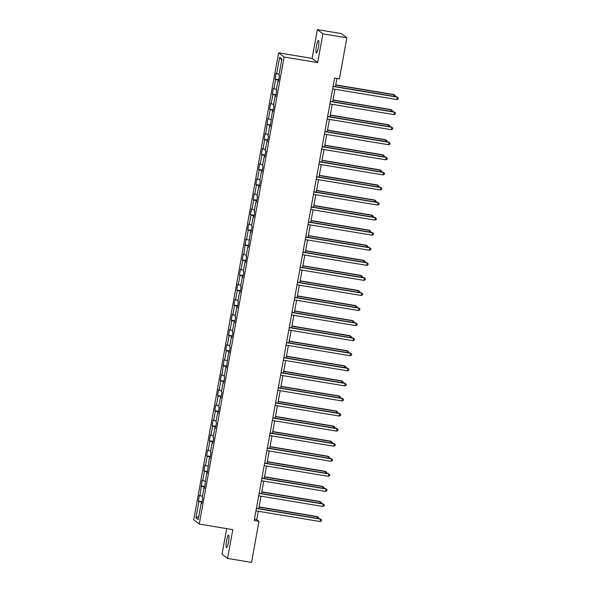 <?xml version="1.0" encoding="UTF-8"?>
<svg xmlns="http://www.w3.org/2000/svg" width="592" height="592" viewBox="0 0 592 592"><rect width="100%" height="100%" fill="white"/><g stroke="black" fill="none" stroke-linecap="round" stroke-linejoin="round"><path stroke-width="0.89" d="M228.482 542.065A6.312 1.066 -80.6 0 0 228.564 535.109A6.312 1.066 -80.6 0 0 226.573 540.607A6.312 1.066 -80.6 0 0 226.492 547.556A6.312 1.066 -80.6 0 0 228.482 542.065M318.378 47.419A6.312 1.066 -80.6 0 0 318.452 40.463A6.312 1.066 -80.6 0 0 316.461 45.954A6.312 1.066 -80.6 0 0 316.387 52.91A6.312 1.066 -80.6 0 0 318.378 47.419M226.692 528.612L222.037 554.193L227.572 558.419L251.533 562.4L258.993 521.337L256.75 519.628L258.267 511.266M278.595 52.821L193.725 519.835L199.26 524.061L284.13 57.039L278.595 52.821L312.147 58.393L317.675 62.611L322.906 33.825L317.379 29.6L312.147 58.393M317.379 29.6L341.332 33.581L346.868 37.807L322.906 33.825M201.805 503.237L201.191 503.2L201.739 503.622L202.79 497.82L202.249 497.406L203.929 488.134L204.477 488.548L206.667 473.06L207.215 473.474L209.413 457.986L209.953 458.408L211.011 452.606L210.463 452.192L212.151 442.92L212.691 443.334L213.749 437.54L213.201 437.118L214.889 427.846L215.436 428.26L216.487 422.466L215.939 422.052L217.627 412.772L218.174 413.194L219.225 407.392L218.677 406.978L220.365 397.706L220.912 398.12L221.963 392.326L221.415 391.904L223.103 382.632L223.65 383.046L224.701 377.252L224.161 376.838L225.841 367.558L226.388 367.98L228.579 352.492L229.126 352.906L230.184 347.112L229.637 346.69L231.324 337.418L231.864 337.832L232.922 332.038L232.375 331.624L234.062 322.344L234.602 322.766L235.66 316.964L235.113 316.55L236.8 307.278L237.348 307.692L238.398 301.898L237.851 301.483L239.538 292.204L240.086 292.618L241.136 286.824L240.589 286.41L242.276 277.137L242.824 277.552L243.874 271.75L243.327 271.336L245.014 262.064L245.562 262.478L246.612 256.684L246.072 256.269L247.752 246.99L248.3 247.412L250.49 231.923L251.038 232.338L252.096 226.544L251.548 226.122L253.235 216.85L253.776 217.264L254.834 211.47L254.286 211.055L255.973 201.776L256.514 202.198L257.572 196.396L257.024 195.982L258.711 186.709L259.259 187.124L260.31 181.33L259.762 180.908L261.449 171.636L261.997 172.05L263.048 166.256L262.5 165.841L264.187 156.562L264.735 156.984L265.786 151.182L265.238 150.768L266.925 141.495L267.473 141.91L268.524 136.116L267.984 135.694L269.663 126.422L270.211 126.836L272.401 111.348L272.949 111.77L274.007 105.968L273.46 105.554L275.147 96.281L275.687 96.696L276.745 90.902L276.198 90.48L277.885 81.208L278.425 81.622L279.483 75.828L278.936 75.413L281.918 58.985L279.646 57.254L281.733 60.021M201.191 503.2L198.209 519.628L195.937 517.889L198.919 501.468L198.372 501.054L202.094 501.668M279.646 57.254L276.664 73.674L276.116 73.26L275.065 79.054L275.613 79.469L273.926 88.748L273.378 88.326L272.327 94.128L272.875 94.542L271.188 103.815L270.64 103.4L269.589 109.194L270.13 109.616L268.45 118.888L267.902 118.474L265.712 133.962L265.164 133.54L264.106 139.342L264.654 139.756L262.966 149.029L262.426 148.614L261.368 154.408L261.916 154.83L260.228 164.102L259.688 163.688L258.63 169.482L259.178 169.897L257.49 179.176L256.943 178.754L255.892 184.556L256.44 184.97L254.752 194.243L254.205 193.828L253.154 199.622L253.702 200.044L252.014 209.316L251.467 208.902L250.416 214.696L250.964 215.111L249.276 224.39L248.729 223.968L247.678 229.77L248.218 230.184L246.538 239.457L245.991 239.042L243.8 254.53L243.253 254.116L242.195 259.91L242.742 260.325L241.055 269.604L240.515 269.182L239.457 274.984L240.004 275.398L238.317 284.671L237.777 284.256L236.719 290.05L237.266 290.472L235.579 299.744L235.031 299.33L233.981 305.124L234.528 305.539L232.841 314.818L232.293 314.396L231.243 320.198L231.79 320.612L230.103 329.885L229.555 329.47L228.505 335.264L229.052 335.686L227.365 344.958L226.817 344.544L225.767 350.338L226.307 350.753L224.627 360.032L224.079 359.61L221.889 375.099L221.341 374.684L220.283 380.478L220.831 380.9L219.144 390.172L218.603 389.758L217.545 395.552L218.093 395.967L216.406 405.246L215.865 404.824L214.807 410.626L215.355 411.04L213.668 420.313L213.12 419.898L212.069 425.692L212.617 426.114L210.93 435.386L210.382 434.972L209.331 440.766L209.879 441.181L208.192 450.46L207.644 450.038L206.593 455.84L207.141 456.254L205.454 465.527L204.906 465.112L203.855 470.906L204.395 471.328L202.716 480.6L202.168 480.186L199.978 495.674L199.43 495.252L198.372 501.054M346.868 37.807L339.408 78.862L334.613 78.07L254.197 520.546L258.993 521.337M204.551 488.163L203.929 488.134M199.978 495.674L202.449 496.281M201.657 486.395L204.728 487.157M207.289 473.097L206.667 473.06M202.716 480.6L205.187 481.215M204.395 471.328L207.466 472.083M210.027 458.023L209.413 457.986M205.454 465.527L207.925 466.141M207.141 456.254L210.212 457.009M212.765 442.949L212.151 442.92M208.192 450.46L210.671 451.067M209.879 441.181L212.95 441.943M215.503 427.883L214.889 427.846M210.93 435.386L213.409 436.001M212.617 426.114L215.688 426.869M218.241 412.809L217.627 412.772M213.668 420.313L216.147 420.927M215.355 411.04L218.426 411.795M220.979 397.735L220.365 397.706M216.406 405.246L218.885 405.853M218.093 395.967L221.164 396.729M223.717 382.669L223.103 382.632M219.144 390.172L221.623 390.787M220.831 380.9L223.902 381.655M226.455 367.595L225.841 367.558M221.889 375.099L224.361 375.713M223.569 365.826L226.64 366.581M229.2 352.521L228.579 352.492M224.627 360.032L227.099 360.639M226.307 350.753L229.378 351.515M231.938 337.455L231.324 337.418M227.365 344.958L229.837 345.573M229.052 335.686L232.123 336.441M234.676 322.381L234.062 322.344M230.103 329.885L232.582 330.499M231.79 320.612L234.861 321.367M237.414 307.307L236.8 307.278M232.841 314.818L235.32 315.425M234.528 305.539L237.599 306.301M240.152 292.241L239.538 292.204M235.579 299.744L238.058 300.359M237.266 290.472L240.337 291.227M242.89 277.167L242.276 277.137M238.317 284.671L240.796 285.285M240.004 275.398L243.075 276.153M245.628 262.093L245.014 262.064M241.055 269.604L243.534 270.211M242.742 260.325L245.813 261.087M248.366 247.027L247.752 246.99M243.8 254.53L246.272 255.145M245.48 245.258L248.551 246.013M251.112 231.953L250.49 231.923M246.538 239.457L249.01 240.071M248.218 230.184L251.289 230.939M253.85 216.879L253.235 216.85M249.276 224.39L251.748 224.997M250.964 215.111L254.035 215.873M256.588 201.813L255.973 201.776M252.014 209.316L254.493 209.931M253.702 200.044L256.773 200.799M259.326 186.739L258.711 186.709M254.752 194.243L257.231 194.857M256.44 184.97L259.511 185.725M262.064 171.673L261.449 171.636M257.49 179.176L259.969 179.783M259.178 169.897L262.249 170.659M264.802 156.599L264.187 156.562M260.228 164.102L262.707 164.717M261.916 154.83L264.987 155.585M267.54 141.525L266.925 141.495M262.966 149.029L265.445 149.643M264.654 139.756L267.725 140.511M270.278 126.459L269.663 126.422M265.712 133.962L268.183 134.569M267.392 124.683L270.463 125.445M273.023 111.385L272.401 111.348M268.45 118.888L270.921 119.503M270.13 109.616L273.201 110.371M275.761 96.311L275.147 96.281M271.188 103.815L273.659 104.429M272.875 94.542L275.946 95.297M278.499 81.245L277.885 81.208M273.926 88.748L276.405 89.355M275.613 79.469L278.684 80.231M276.664 73.674L279.143 74.289M227.572 558.419L232.804 529.633L199.26 524.061M317.675 62.611L284.13 57.039M258.748 508.632L261.013 496.192M261.486 493.565L263.751 481.126M264.224 478.491L266.489 466.052M266.962 463.418L269.227 450.978M269.708 448.351L271.965 435.912M272.446 433.277L274.703 420.838M275.184 418.204L277.441 405.772M277.922 403.137L280.179 390.698M280.66 388.063L282.917 375.624M283.398 372.99L285.662 360.558M286.136 357.923L288.4 345.484M288.874 342.849L291.138 330.41M291.619 327.783L293.876 315.344M294.357 312.709L296.614 300.27M297.095 297.635L299.352 285.196M299.833 282.569L302.09 270.13M302.571 267.495L304.828 255.056M305.309 252.421L307.574 239.982M308.047 237.355L310.312 224.916M310.785 222.281L313.05 209.842M313.531 207.207L315.788 194.768M316.269 192.141L318.526 179.702M319.007 177.067L321.264 164.628M321.745 161.993L324.002 149.554M324.483 146.927L326.74 134.488M327.221 131.853L329.485 119.414M329.959 116.779L332.223 104.34M332.697 101.713L334.961 89.274M335.435 86.639L336.929 78.455M195.937 517.889L198.808 516.342M198.919 501.468L201.99 502.223M254.434 519.243L256.75 519.628M275.065 79.054L278.78 79.676M272.327 94.128L276.042 94.742M269.589 109.194L273.304 109.816M266.851 124.268L270.566 124.89M264.106 139.342L267.828 139.956M261.368 154.408L265.09 155.03M258.63 169.482L262.352 170.104M255.892 184.556L259.614 185.17M253.154 199.622L256.869 200.244M250.416 214.696L254.131 215.318M247.678 229.77L251.393 230.384M244.94 244.836L248.655 245.458M242.195 259.91L245.917 260.532M239.457 274.984L243.179 275.598M236.719 290.05L240.441 290.672M233.981 305.124L237.703 305.738M231.243 320.198L234.957 320.812M228.505 335.264L232.219 335.886M225.767 350.338L229.481 350.952M223.029 365.412L226.743 366.026M220.283 380.478L224.005 381.1M217.545 395.552L221.267 396.166M214.807 410.626L218.529 411.24M212.069 425.692L215.791 426.314M209.331 440.766L213.046 441.38M206.593 455.84L210.308 456.454M203.855 470.906L207.57 471.528M201.117 485.98L204.832 486.594M333.089 86.469L397.269 97.132L396.832 99.545L332.645 88.889M333.126 86.254L396.899 96.844L398.275 97.976L398.098 98.945L396.832 99.545M394.006 96.363L393.909 94.565L335.753 84.908M395.13 96.555L395.286 95.697L394.279 94.846L335.716 85.122M330.343 101.543L394.531 112.206L394.094 114.619L329.907 103.955M330.388 101.328L394.161 111.918L395.537 113.05L395.36 114.012L394.094 114.619M327.605 116.617L391.793 127.273L391.356 129.692L327.169 119.029M327.65 116.395L391.416 126.991L392.792 128.116L392.622 129.086L391.356 129.692M391.268 111.437L391.171 109.631L333.015 99.974M392.385 111.622L392.54 110.763L391.541 109.92L332.978 100.196M388.53 126.51L388.426 124.705L330.277 115.048M389.647 126.695L389.802 125.837L388.803 124.993L330.24 115.262M324.867 131.683L389.055 142.346L388.618 144.759L324.431 134.103M324.912 131.468L388.678 142.058L390.054 143.19L389.884 144.159L388.618 144.759M322.129 146.757L386.317 157.413L385.873 159.833L321.693 149.169M322.166 146.542L385.94 157.132L387.316 158.264L387.138 159.226L385.873 159.833M319.391 161.831L383.579 172.487L383.135 174.906L318.955 164.243M319.428 161.609L383.202 172.205L384.578 173.33L384.4 174.3L383.135 174.906M385.792 141.577L385.688 139.779L327.539 130.122M386.909 141.769L387.064 140.911L386.065 140.06L327.494 130.336M383.046 156.651L382.95 154.845L324.801 145.188M384.171 156.836L384.326 155.977L383.327 155.134L324.756 145.41M380.308 171.724L380.212 169.919L322.055 160.262M381.433 171.909L381.588 171.051L380.589 170.207L322.018 160.476M316.653 176.897L380.834 187.56L380.397 189.973L316.209 179.317M316.69 176.682L380.464 187.272L381.84 188.404L381.662 189.373L380.397 189.973M377.57 186.791L377.474 184.993L319.317 175.336M378.695 186.983L378.85 186.125L377.844 185.274L319.28 175.55M313.915 191.971L378.096 202.627L377.659 205.047L313.471 194.383M313.952 191.756L377.726 202.346L379.102 203.478L378.924 204.44L377.659 205.047M374.832 201.865L374.736 200.059L316.579 190.402M375.957 202.05L376.112 201.191L375.106 200.348L316.542 190.624M311.177 207.045L375.358 217.701L374.921 220.12L310.733 209.457M311.214 206.823L374.988 217.419L376.364 218.544L376.186 219.514L374.921 220.12M372.094 216.938L371.998 215.133L313.841 205.476M373.219 217.123L373.374 216.265L372.368 215.421L313.804 205.69M308.432 222.111L372.62 232.774L372.183 235.187L307.995 224.531M308.476 221.896L372.25 232.486L373.626 233.618L373.448 234.587L372.183 235.187M369.356 232.005L369.26 230.207L311.103 220.55M370.474 232.197L370.629 231.339L369.63 230.488L311.066 220.764M305.694 237.185L369.882 247.841L369.445 250.261L305.257 239.597M305.738 236.97L369.504 247.56L370.881 248.692L370.71 249.654L369.445 250.261M366.618 247.079L366.515 245.273L308.365 235.616M367.736 247.264L367.891 246.405L366.892 245.562L308.328 235.831M302.956 252.259L367.144 262.915L366.707 265.334L302.519 254.671M303 252.037L366.766 262.633L368.143 263.758L367.972 264.728L366.707 265.334M363.88 262.152L363.777 260.347L305.627 250.69M364.998 262.337L365.153 261.479L364.154 260.635L305.583 250.904M300.218 267.325L364.406 277.988L363.962 280.401L299.781 269.745M300.255 267.11L364.028 277.7L365.405 278.832L365.227 279.801L363.962 280.401M361.135 277.219L361.039 275.421L302.889 265.764M362.26 277.404L362.415 276.553L361.416 275.702L302.845 265.978M297.48 282.399L361.668 293.055L361.224 295.475L297.043 284.811M297.517 282.184L361.29 292.774L362.667 293.906L362.489 294.868L361.224 295.475M358.397 292.293L358.301 290.487L300.144 280.83M359.522 292.478L359.677 291.619L358.678 290.776L300.107 281.045M294.742 297.473L358.922 308.129L358.486 310.541L294.305 299.885M294.779 297.251L358.552 307.847L359.929 308.972L359.751 309.942L358.486 310.541M355.659 307.366L355.563 305.561L297.406 295.904M356.784 307.551L356.939 306.693L355.933 305.849L297.369 296.118M292.004 312.539L356.184 323.202L355.748 325.615L291.56 314.959M292.041 312.324L355.814 322.914L357.191 324.046L357.013 325.015L355.748 325.615M352.921 322.433L352.825 320.635L294.668 310.97M354.046 322.618L354.201 321.767L353.195 320.916L294.631 311.192M289.266 327.613L353.446 338.269L353.01 340.689L288.822 330.025M289.303 327.398L353.076 337.988L354.453 339.12L354.275 340.082L353.01 340.689M350.183 337.507L350.087 335.701L291.93 326.044M351.308 337.692L351.463 336.833L350.457 335.99L291.893 326.259M286.521 342.687L350.708 353.343L350.272 355.755L286.084 345.099M286.565 342.465L350.338 353.061L351.715 354.186L351.537 355.156L350.272 355.755M347.445 352.58L347.349 350.775L289.192 341.118M348.562 352.765L348.725 351.907L347.719 351.063L289.155 341.332M283.783 357.753L347.97 368.416L347.534 370.829L283.346 360.173M283.827 357.538L347.593 368.128L348.969 369.26L348.799 370.229L347.534 370.829M344.707 367.647L344.603 365.849L286.454 356.184M345.824 367.832L345.98 366.981L344.981 366.13L286.417 356.406M281.045 372.827L345.232 383.483L344.796 385.903L280.608 375.239M281.089 372.612L344.855 383.202L346.231 384.334L346.061 385.296L344.796 385.903M341.969 382.721L341.865 380.915L283.716 371.258M343.086 382.906L343.242 382.047L342.243 381.204L283.672 371.473M278.307 387.901L342.494 398.557L342.05 400.969L277.87 390.313M278.344 387.679L342.117 398.275L343.493 399.4L343.316 400.37L342.05 400.969M339.223 397.794L339.127 395.989L280.978 386.332M340.348 397.979L340.504 397.121L339.505 396.277L280.934 386.546M275.569 402.967L339.756 413.63L339.312 416.043L275.132 405.387M275.606 402.752L339.379 413.342L340.755 414.474L340.578 415.443L339.312 416.043M336.485 412.861L336.389 411.063L278.233 401.398M337.61 413.046L337.766 412.195L336.767 411.344L278.196 401.62M272.831 418.041L337.011 428.697L336.574 431.117L272.394 420.453M272.868 417.826L336.641 428.416L338.017 429.548L337.84 430.51L336.574 431.117M333.747 427.935L333.651 426.129L275.495 416.472M334.872 428.12L335.028 427.261L334.021 426.418L275.458 416.687M270.093 433.115L334.273 443.771L333.836 446.183L269.649 435.527M270.13 432.893L333.903 443.482L335.279 444.614L335.102 445.584L333.836 446.183M331.009 443.008L330.913 441.203L272.757 431.546M332.134 443.193L332.29 442.335L331.283 441.491L272.72 431.76M267.355 448.181L331.535 458.844L331.098 461.257L266.911 450.601M267.392 447.966L331.165 458.556L332.541 459.688L332.364 460.657L331.098 461.257M328.271 458.075L328.175 456.277L270.019 446.612M329.396 458.26L329.552 457.401L328.545 456.558L269.982 446.834M264.609 463.255L328.797 473.911L328.36 476.331L264.173 465.667M264.654 463.04L328.427 473.63L329.803 474.762L329.626 475.724L328.36 476.331M325.533 473.149L325.437 471.343L267.281 461.686M326.651 473.334L326.814 472.475L325.807 471.632L267.244 461.901M261.871 478.321L326.059 488.985L325.622 491.397L261.435 480.741M261.916 478.107L325.681 488.696L327.058 489.828L326.888 490.798L325.622 491.397M322.795 488.222L322.692 486.417L264.543 476.76M323.913 488.407L324.068 487.549L323.069 486.698L264.506 476.974M259.133 493.395L323.321 504.058L322.884 506.471L258.697 495.815M259.178 493.18L322.943 503.77L324.32 504.902L324.15 505.871L322.884 506.471M320.057 503.289L319.954 501.491L261.805 491.826M321.175 503.474L321.33 502.615L320.331 501.772L261.76 492.048M256.395 508.469L320.583 519.125L320.139 521.545L255.959 510.881M256.432 508.254L320.205 518.844L321.582 519.976L321.404 520.938L320.139 521.545M317.312 518.363L317.216 516.557L259.067 506.9M318.437 518.548L318.592 517.689L317.593 516.846L259.022 507.115"/></g></svg>
